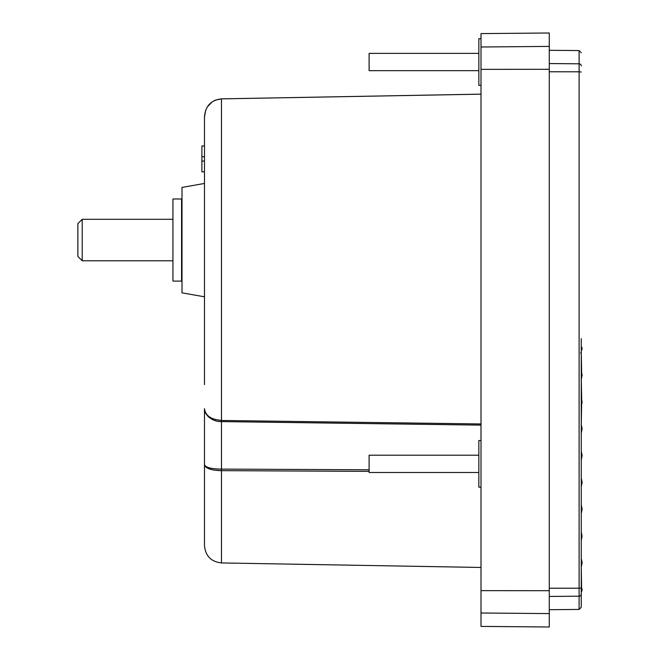<?xml version="1.0" encoding="UTF-8"?>
<svg xmlns="http://www.w3.org/2000/svg" width="660" height="660" viewBox="0 0 660 660"><rect width="100%" height="100%" fill="white"/><g stroke="black" fill="none" stroke-linecap="round" stroke-linejoin="round"><path stroke-width="0.99" d="M581.254 338.638L581.254 594.049C581.254 611.688 581.254 611.688 581.254 594.049A2.161 2.145 180 0 1 579.109 596.194L579.109 609.436L549.277 609.7M204.484 156.733L201.886 156.758L201.886 145.959L204.484 145.934L204.484 116.779L204.484 384.59M204.484 367.042L204.484 296.802L182.011 292.842L204.484 296.802M204.484 408.68L204.484 464.549C205.45 467.453 211.118 468.971 221.463 469.103L221.463 421.608C212.297 421.979 204.27 414.76 204.484 408.68C205.408 415.627 211.068 419.554 221.463 420.469L215.135 419.529M205.722 412.945L204.922 411.229M581.254 591.278L581.798 591.104L582.12 589.504L581.254 586.616M581.798 591.104L581.254 592.35M481.008 33.594L549.277 33L549.277 627L481.008 626.406L481.008 33.594M581.872 454.336L581.254 451.242L581.872 454.344M581.254 564.729L581.254 540.243L581.988 536.572L581.254 531.605L581.254 513.455L582.12 509.14L581.254 504.834L581.254 486.667L582.12 482.344L581.254 478.03L581.254 459.88L582.12 455.557L581.254 451.242L581.254 433.092L582.12 428.769L581.254 424.454L581.707 399.935L581.254 379.516L581.724 377.165L581.254 352.151M481.008 440.517L478.846 440.517L478.846 487.179L481.008 487.179M481.008 38.684L478.846 38.684L478.846 85.354L481.008 85.354M478.846 455.21L369.105 455.21L369.105 472.494L478.846 472.494M478.846 53.377L369.105 53.377L369.105 70.661L478.846 70.661M182.011 292.842L182.011 187.415L204.484 183.455L204.484 171.864L201.886 171.839L201.886 161.032L204.484 161.056M182.011 187.415L204.484 183.455M172.936 198.99L172.936 281.086L181.582 281.086L181.582 198.99L172.936 198.99M172.936 219.293L82.203 219.293L82.203 260.774L172.936 260.774M77.88 256.451L82.203 260.774L77.88 256.451L77.88 223.616L82.203 219.293L77.88 223.616M581.254 344.272L581.254 347.284L581.922 347.424L581.254 347.383M581.443 559.342L582.12 562.716L581.254 567.039L581.567 586.756M581.254 593.827L581.254 607.274L579.109 609.436M581.254 65.95C581.254 48.312 581.254 48.312 581.254 65.95C581.254 48.312 581.254 48.312 581.254 65.95A2.161 2.145 0 0 0 579.109 63.806L579.109 50.564L581.254 52.726M581.254 592.812L581.254 593.678M581.831 590.914L581.254 590.725M581.254 589.462L582.046 589.165M582.038 589.108L581.254 588.819M580.544 352.935L581.254 352.704L581.254 350.625M581.254 351.087L581.889 349.528L581.254 349.387M581.254 349.759L581.872 349.627L582.087 348.571L581.254 348.43M581.254 348.711L582.12 348.406L581.254 347.762M581.254 347.952L582.013 347.87L581.254 347.474M581.534 404.91L582.12 401.981L581.707 399.935M481.008 568.722L481.008 576.089M481.008 157.344L481.008 154.588M481.008 415.643L481.008 408.433M221.463 420.469L221.463 421.608L481.008 425.122L481.008 423.967L221.463 420.469L221.463 98.876C211.068 100.048 205.408 106.012 204.484 116.779L205.804 109.906M581.988 536.572L581.93 534.996M581.724 377.165L582.12 375.193L581.551 372.388M369.105 471.356L221.463 470.654C211.068 470.398 205.408 468.361 204.484 464.549L204.484 545.647L204.484 464.549M481.008 94.157L221.463 98.876L215.432 100.122L221.463 98.86L481.008 94.141M369.105 469.78L221.463 469.103L221.463 562.931L481.008 567.46M204.93 466.018L205.706 466.917M205.73 466.942L207.43 468.08M209.319 468.897L211.86 469.631M214.846 470.184L221.314 470.654M204.674 410.528L205.813 413.515M207.562 415.915L209.261 417.491M209.311 417.524L211.893 419.207M207.347 106.912L211.942 102.052M212.116 101.929L215.111 100.254M204.484 116.779L204.501 115.904L204.484 116.779C204.484 128.395 204.484 128.395 204.484 116.779M201.886 156.758L201.886 161.032M181.582 276.754L182.011 276.754L181.582 276.746M181.582 276.655L182.011 276.655M182.011 276.639L181.582 276.639M181.582 276.457L182.011 276.457M182.011 276.433L181.582 276.433M181.582 276.169L182.011 276.169M182.011 276.127L181.582 276.127M181.582 275.773L182.011 275.773M182.011 275.723L181.582 275.723M181.582 275.278L182.011 275.278M182.011 275.22L181.582 275.22M181.582 274.692L182.011 274.692M182.011 274.618L181.582 274.618M181.582 274.007L182.011 274.007M182.011 273.925L181.582 273.925M181.582 273.232L182.011 273.232M182.011 273.141L181.582 273.141M181.582 272.365L182.011 272.365M182.011 272.258L181.582 272.258M181.582 271.409L182.011 271.409M182.011 271.293L181.582 271.293M181.582 270.361L182.011 270.361M182.011 270.245L181.582 270.245M181.582 269.239L182.011 269.239M182.011 269.107L181.582 269.107M181.582 268.034L182.011 268.034M182.011 267.894L181.582 267.894M181.582 266.747L182.011 266.747M182.011 266.599L181.582 266.599M181.582 265.394L182.011 265.394M182.011 265.238L181.582 265.238M182.011 264.033L181.582 264.033M181.582 263.967L182.011 263.967M182.011 263.802L181.582 263.802M182.011 262.606L181.582 262.606M181.582 262.474L182.011 262.474M182.011 262.309L181.582 262.309M182.011 261.113L181.582 261.113M181.582 260.923L182.011 260.923M182.011 260.75L181.582 260.75M182.011 259.57L181.582 259.57M181.582 259.314L182.011 259.314M182.011 259.132L181.582 259.132M182.011 257.969L181.582 257.969M181.582 257.656L182.011 257.656M182.011 257.466L181.582 257.466M182.011 256.319L181.582 256.319M181.582 255.94L182.011 255.94M182.011 255.75L181.582 255.75M182.011 254.62L181.582 254.62M181.582 254.191L182.011 254.191M182.011 253.993L181.582 253.993M182.011 252.887L181.582 252.887M181.582 252.392L182.011 252.392M182.011 252.194L181.582 252.194M182.011 251.113L181.582 251.113M181.582 250.569L182.011 250.569M182.011 250.363L181.582 250.363M182.011 249.315L181.582 249.315M181.582 248.713L182.011 248.713M182.011 248.507L181.582 248.507M182.011 247.492L181.582 247.492M181.582 246.832L182.011 246.832M182.011 246.625L181.582 246.625M182.011 245.644L181.582 245.644M181.582 244.934L182.011 244.934M182.011 244.72L181.582 244.72M182.011 243.787L181.582 243.787M181.582 243.02L182.011 243.02M182.011 242.806L181.582 242.806M182.011 241.915L181.582 241.915M181.582 241.106L182.011 241.106M182.011 240.892L181.582 240.892M182.011 240.034L181.582 240.034M181.582 239.184L182.011 239.184M182.011 238.97L181.582 238.97M182.011 238.161L181.582 238.161M181.582 237.262L182.011 237.262M182.011 237.047L181.582 237.047M182.011 236.288L181.582 236.288M181.582 235.348L182.011 235.348M182.011 235.133L181.582 235.133M182.011 234.424L181.582 234.424M181.582 233.45L182.011 233.45M182.011 233.236L181.582 233.236M182.011 232.576L181.582 232.576M181.582 231.569L182.011 231.569M182.011 231.355L181.582 231.355M182.011 230.752L181.582 230.752M181.582 229.705L182.011 229.705M182.011 229.499L181.582 229.499M182.011 228.954L181.582 228.954M181.582 227.873L182.011 227.873M182.011 227.675L181.582 227.675M182.011 227.18L181.582 227.18M181.582 226.083L182.011 226.083M182.011 225.885L181.582 225.885M182.011 225.448L181.582 225.448M181.582 224.317L182.011 224.317M182.011 224.128L181.582 224.128M182.011 223.757L181.582 223.757M181.582 222.601L182.011 222.601M182.011 222.42L181.582 222.42M182.011 222.107L181.582 222.107M181.582 220.935L182.011 220.935M182.011 220.753L181.582 220.753M182.011 220.506L181.582 220.506M181.582 219.318L182.011 219.318M182.011 219.145L181.582 219.145M182.011 218.955L181.582 218.955M181.582 217.759L182.011 217.759M182.011 217.594L181.582 217.594M182.011 217.47L181.582 217.47M181.582 216.265L182.011 216.265M182.011 216.1L181.582 216.1M182.011 216.035L181.582 216.035M181.582 214.83L182.011 214.83M182.011 214.673L181.582 214.673L182.011 214.673M181.582 213.469L182.011 213.469M182.011 213.32L181.582 213.32M181.582 212.182L182.011 212.182M182.011 212.041L181.582 212.041M181.582 210.961L182.011 210.961M182.011 210.837L181.582 210.837M181.582 209.831L182.011 209.831M182.011 209.707L181.582 209.707M181.582 208.774L182.011 208.774M182.011 208.667L181.582 208.667M181.582 207.809L182.011 207.809M182.011 207.71L181.582 207.71M181.582 206.935L182.011 206.935M182.011 206.844L181.582 206.844M181.582 206.143L182.011 206.143M182.011 206.06L181.582 206.06M181.582 205.45L182.011 205.45M182.011 205.375L181.582 205.375M181.582 204.856L182.011 204.856M182.011 204.79L181.582 204.79M181.582 204.352L182.011 204.352M182.011 204.295L181.582 204.295M181.582 203.94L182.011 203.94M182.011 203.907L181.582 203.907M181.582 203.635L182.011 203.635M182.011 203.61L181.582 203.61M181.582 203.428L182.011 203.428M182.011 203.412L181.582 203.412M181.582 203.321L182.011 203.321L181.582 203.321M581.254 72.022L579.109 71.8L579.109 588.2L581.254 587.977M549.277 596.45L579.109 596.194L579.109 588.2L549.277 588.225M549.277 71.775L579.109 71.8L579.109 63.806L549.277 63.55M549.277 613.594L481.008 613M549.277 590.7L481.008 590.642M549.277 69.3L481.008 69.358M549.277 46.406L481.008 47M579.109 50.564L549.277 50.3M581.897 347.292L581.254 347.284M221.463 562.931C211.134 561.759 205.474 556 204.484 545.647"/></g></svg>
